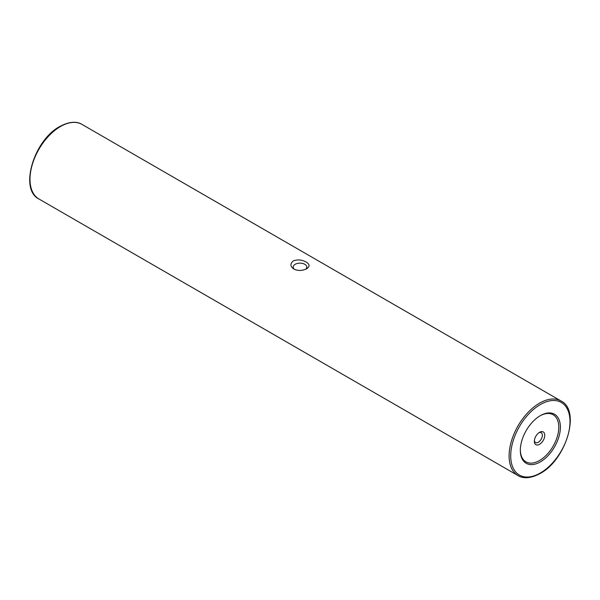 <?xml version="1.0" encoding="UTF-8"?>
<svg xmlns="http://www.w3.org/2000/svg" width="600" height="600" viewBox="0 0 600 600"><rect width="100%" height="100%" fill="white"/><g stroke="black" fill="none" stroke-linecap="round" stroke-linejoin="round"><path stroke-width="0.9" d="M293.888 269.085C298.065 271.005 302.347 270.885 306.728 268.733C310.02 266.452 309.817 264.225 306.112 262.035C301.928 259.673 297.645 259.312 293.272 260.955C289.98 263.745 290.183 266.46 293.888 269.085M294.615 269.46A6.795 3.923 180 0 1 293.205 267.067A6.795 3.923 180 0 1 297.397 263.438A6.795 3.923 180 0 1 304.808 264.293A6.795 3.923 180 0 1 306.795 267.067A6.795 3.923 180 0 1 305.603 269.288M540.352 415.643L540.352 415.643A28.328 16.357 120 0 0 520.327 450.33A28.328 16.357 120 0 0 540.352 461.895A28.328 16.357 120 0 0 560.385 427.2A28.328 16.357 120 0 0 540.352 415.643M520.327 449.865A27.195 15.697 120 0 0 539.558 460.507A27.195 15.697 120 0 0 558.78 427.433A27.195 15.697 120 0 0 539.947 415.875M539.558 432.293L539.558 432.293A7.365 4.252 -60 0 1 544.763 435.3A7.365 4.252 -60 0 1 539.558 444.315A7.365 4.252 -60 0 1 534.345 441.315A7.365 4.252 -60 0 1 539.558 432.293L539.558 432.293M534.39 440.55A5.662 3.27 120 0 0 535.523 442.515A5.662 3.27 120 0 0 538.35 442.237A5.662 3.27 120 0 0 542.055 437.243A5.662 3.27 120 0 0 541.185 432.705A5.662 3.27 120 0 0 538.912 432.705M60.443 126.54A43.057 24.855 120 0 0 32.318 164.483A43.057 24.855 120 0 0 38.918 198.983C18.975 189.405 33.968 139.972 59.88 126.48C71.302 120.262 78.69 122.22 81.975 124.403A43.057 24.855 120 0 0 60.443 126.54M38.918 198.983L518.025 475.59A43.057 24.855 -60 0 1 511.425 441.09A43.057 24.855 -60 0 1 539.558 403.147A43.057 24.855 -60 0 1 561.082 401.018L81.975 124.403M540.352 404.535A41.925 24.203 120 0 0 510.713 455.88A41.925 24.203 120 0 0 540.352 472.995A41.925 24.203 120 0 0 570 421.65A41.925 24.203 120 0 0 540.352 404.535M518.025 475.59C521.347 477.795 528.75 479.715 540.12 473.513C566.025 460.028 581.033 410.595 561.082 401.018M306.795 268.688L306.795 267.067"/></g></svg>
